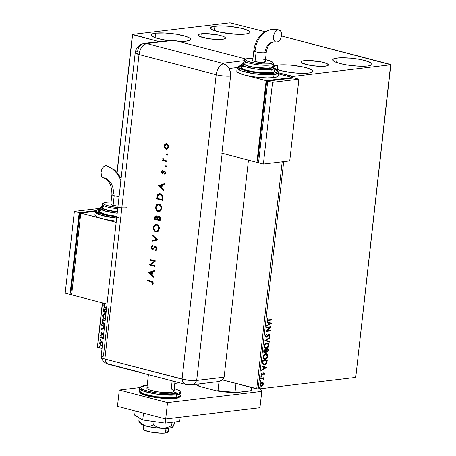 <?xml version="1.0" encoding="UTF-8"?>
<svg xmlns="http://www.w3.org/2000/svg" width="456" height="456" viewBox="0 0 456 456"><rect width="100%" height="100%" fill="white"/><g stroke="black" fill="none" stroke-linecap="round" stroke-linejoin="round"><path stroke-width="0.68" d="M304.118 60.688A13.765 2.536 -173.6 0 1 319.439 61.571A13.765 2.536 -173.6 0 1 328.377 64.98A13.765 2.536 -173.6 0 1 325.276 66.211L318.676 66.319L310.735 65.459L302.636 63.344L301.61 62.774L301.08 61.725L302.63 60.939L308.245 60.5L321.144 61.896L326.764 63.549L328.314 64.672L327.796 65.607L325.276 66.211A13.765 2.536 -173.6 0 1 309.96 65.328A13.765 2.536 -173.6 0 1 301.017 61.913A13.765 2.536 -173.6 0 1 304.118 60.688L303.77 63.8L304.118 60.688M201.21 33.818A13.765 2.536 -173.6 0 1 216.532 34.702A13.765 2.536 -173.6 0 1 225.469 38.116A13.765 2.536 -173.6 0 1 222.374 39.341L215.768 39.45L207.828 38.589L199.728 36.474L198.178 35.357L198.178 34.855L199.722 34.069L205.337 33.63L218.236 35.026L222.363 36.104L224.882 37.255L225.406 37.802L224.888 38.737L222.374 39.341A13.765 2.536 -173.6 0 1 207.052 38.458A13.765 2.536 -173.6 0 1 198.115 35.044A13.765 2.536 -173.6 0 1 201.21 33.818L200.862 36.93L201.21 33.818M155.599 33.18A19.87 3.659 -173.6 0 1 177.715 34.456A19.87 3.659 -173.6 0 1 190.625 39.381A19.87 3.659 -173.6 0 1 186.151 41.16L178.381 41.388A19.87 3.659 -173.6 0 0 186.151 41.16L189.781 40.282L190.534 39.655L190.528 38.937L189.776 38.144L186.139 36.486L176.597 34.268L165.129 33.026L155.599 33.18L155.097 37.671L155.599 33.18L151.968 34.052L151.215 34.679L151.215 35.403L151.973 36.189L155.61 37.854L161.572 39.41L168.292 40.538A19.87 3.659 -173.6 0 1 151.124 34.952A19.87 3.659 -173.6 0 1 155.599 33.18M337.127 58.032A19.87 3.659 -173.6 0 1 359.242 59.308A19.87 3.659 -173.6 0 1 372.147 64.233A19.87 3.659 -173.6 0 1 367.678 66.006L358.142 66.166L346.674 64.923L339.88 63.509L334.983 61.868L332.743 60.255L332.743 59.531L334.978 58.396L339.862 57.815L350.453 58.146L358.125 59.115L364.925 60.528L371.304 62.996L372.056 63.789L372.062 64.507L369.827 65.641L367.678 66.006A19.87 3.659 -173.6 0 1 345.557 64.729A19.87 3.659 -173.6 0 1 332.652 59.804A19.87 3.659 -173.6 0 1 337.127 58.032L336.619 62.523L337.127 58.032M277.801 65.088A19.87 3.659 -173.6 0 1 299.917 66.365A19.87 3.659 -173.6 0 1 312.822 71.29A19.87 3.659 -173.6 0 1 308.353 73.063L298.817 73.222L291.15 72.532L280.548 70.566L274.968 68.588A19.87 3.659 -173.6 0 0 308.353 73.063L310.502 72.698L312.736 71.563L312.73 70.845L311.978 70.053L308.341 68.394L302.379 66.838L291.127 65.202L283.757 64.82L277.801 65.088L277.294 69.58L277.801 65.088L273.879 66.126A19.87 3.659 -173.6 0 1 277.801 65.088M214.924 26.123A19.87 3.659 -173.6 0 1 237.04 27.4A19.87 3.659 -173.6 0 1 249.951 32.325A19.87 3.659 -173.6 0 1 245.476 34.097L235.94 34.257L220.898 32.353L212.781 29.959L210.541 28.346L210.541 27.622L212.775 26.488L220.881 25.855L228.256 26.237L239.503 27.873L245.465 29.429L249.101 31.088L249.859 31.88L249.859 32.598L249.107 33.225L245.476 34.097A19.87 3.659 -173.6 0 1 223.355 32.826A19.87 3.659 -173.6 0 1 210.45 27.896A19.87 3.659 -173.6 0 1 214.924 26.123L214.423 30.615L214.924 26.123M390.667 64.495L281.415 35.967L390.815 64.781L355.743 377.408L258.187 389.014L283.695 161.618L258.187 389.014L355.743 377.408L390.667 64.495M265.261 31.749L230.018 22.8L132.462 34.405L117.01 172.174L132.462 34.405L159.155 41.627L132.605 34.69L117.169 172.345L132.462 34.405L230.018 22.8L265.261 31.749M97.538 347.318L102.52 302.909L97.538 347.318L102.03 348.492L97.538 347.318M278.701 72.84L291.789 76.255L291.675 77.281L291.789 76.255L293.254 76.386L390.815 64.781L293.254 76.386L293.071 78.027L293.254 76.386L278.701 72.84M282.196 161.8L256.722 388.882L222.135 379.854L258.187 389.014L256.722 388.882L282.196 161.8M103.016 342.348L101.922 341.766L100.77 341.772L99.875 342.393L99.579 343.231L100.428 345.249L102.629 345.796M103.335 338.346L100.291 337.56L100.354 337.012L103.233 337.765L100.354 337.012L100.291 337.56L103.21 338.455M103.837 332.931L102.024 334.02L101.26 333.45L101.745 332.51L101.403 332.093L100.719 333.079L101.021 334.066L101.939 334.584L103.763 333.501M104.703 324.649L104.566 324.615C102.931 324.273 102.121 323.122 102.127 321.161L102.315 319.502L105.199 320.255L102.315 319.502L102.127 321.161L102.549 323.287L104.76 324.661M105.444 312.417L103.347 310.297L103.506 308.866L106.39 309.618L103.506 308.866L103.335 310.667L103.711 311.693L104.983 312.44L106.191 311.875M104.68 303.377L103.848 304.671L103.951 306.272L105.461 308.085L106.704 308.558M106.1 313.7L103.848 313.791L103.022 314.48L102.6 315.62L103.398 317.974L105.513 319.194M104.492 326.559L101.739 324.632L101.671 325.231L103.392 326.439L103.17 328.445L101.283 328.713L101.215 329.312L104.23 328.89L101.215 329.312L101.283 328.713L103.432 328.417L103.66 326.41L101.671 325.231L101.739 324.632L104.492 326.559M100.941 335.371L100.445 335.918L101.164 336.26L101.101 335.439L100.423 335.707L100.839 336.289L101.363 335.952L100.941 335.371L100.423 335.707M100.468 339.589L99.972 340.136L100.691 340.478L100.628 339.657L99.949 339.925L100.366 340.507L100.89 340.17L100.468 339.589L99.949 339.925M99.699 346.469L99.203 347.016L99.921 347.352L99.858 346.537L99.18 346.805L99.596 347.387L100.115 347.05L99.699 346.469L99.18 346.805M262.285 382.145L263.049 382.538L262.223 382.139L261.003 382.527L260.211 383.467L259.937 384.83L260.878 386.141L262.57 385.651L263.443 383.958L263.049 382.538L262.73 382.459L263.118 383.872L263.443 383.958L263.049 382.538L261.915 382.151L259.948 384.374C260 385.708 260.501 386.312 261.459 386.181L262.719 385.508L263.443 383.958L263.118 383.872L262.399 385.423L262.719 385.508L260.775 386.101M260.707 378.132L260.65 378.679L263.146 378.554L263.864 379.563L263.522 378.337L264.018 378.28L264.081 377.728L260.707 378.132L260.65 378.679L263.032 378.52L262.605 378.412L263.807 379.66L263.522 378.337L264.018 378.28L264.081 377.728L260.707 378.132M263.83 373.909L263.431 373.43L264.149 373.994L263.716 374.741L263.967 375.026L264.577 373.789L264.104 372.985L263.26 373.207L262.063 374.707L261.527 374.393L261.949 373.316L261.67 373.042L261.117 374.051L261.22 374.94L261.932 375.271L263.91 373.527L263.967 375.026L264.554 373.994L264.246 373.829L263.648 374.946M262.485 362.281L262.491 363.495L263.101 364.464L264.024 364.766L265.335 364.486L266.811 362.873L267.29 360.069L262.673 360.616L262.485 362.281L263.619 364.709L264.429 364.749L266.811 362.873L267.29 360.069L262.673 360.616L262.485 362.281M263.864 349.98L263.773 352.266L264.828 352.944L266.133 351.673L266.766 352.226L267.712 351.929L268.481 349.433L263.864 349.98L263.705 351.411L264.828 352.944L266.133 351.673L267.039 352.226L268.367 350.447L268.481 349.433L263.864 349.98M264.947 340.353L269.291 342.188L269.359 341.59L266.053 340.267L269.752 338.113L269.815 337.514L264.936 340.45L269.291 342.188L269.359 341.59L266.053 340.267L269.752 338.113L269.815 337.514L264.947 340.353M266.344 327.887L269.775 327.476L265.945 331.461L270.556 330.913L270.619 330.361L267.176 330.771L271.024 326.787L266.407 327.334L266.344 327.887L269.775 327.476L265.945 331.461L270.556 330.913L270.619 330.361L267.176 330.771L271.024 326.787L266.407 327.334L266.344 327.887M268.766 319.907L267.706 319.639L268.191 318.174L267.871 317.935L267.188 319.348L267.649 320.443L271.77 320.095L271.833 319.542L268.014 319.924L267.661 319.285L268.191 318.174L267.871 317.935L267.188 319.348L267.729 320.471L271.77 320.095L271.833 319.542L268.766 319.907M271.411 323.304L267.056 321.56L266.988 322.158L268.385 322.717L268.156 324.723L266.595 325.635L266.532 326.234L271.411 323.304L267.056 321.56L266.988 322.158L268.385 322.717L268.156 324.723L266.595 325.635L266.532 326.234L271.411 323.304M265.335 335.833L265.631 336.91L266.526 337.178L269.41 334.71L269.713 335.342L269.011 336.374L269.245 336.767L270.06 335.77L270.146 334.75L269.616 334.174L268.88 334.259L266.486 336.642L265.808 335.833L266.709 334.527L266.526 334.105L265.495 335.245L265.335 335.833L266.418 337.195L269.388 334.704L268.886 334.607L269.713 335.342L269.011 336.374L269.245 336.767L270.186 335.291L269.251 334.145L266.486 336.642L265.751 336.454L265.483 335.764L266.709 334.527L266.526 334.105L265.335 335.833M266.891 343.111L265.244 343.961L264.309 345.511L264.28 347.341L265.495 348.555L267.564 348.105L268.909 346.184L268.704 343.904L267.894 343.231L266.891 343.111C265.58 343.237 264.68 344.257 264.178 346.155L265.529 348.566L266.298 348.606C267.626 348.487 268.538 347.461 269.034 345.534L267.666 343.151L266.891 343.111M265.7 353.742L264.047 354.597L263.118 356.147L263.089 357.977L264.298 359.191L266.372 358.741L267.712 356.82L267.507 354.54L266.703 353.867L265.7 353.742C264.389 353.873 263.482 354.888 262.987 356.791L264.337 359.203L265.107 359.242C266.435 359.123 267.347 358.097 267.843 356.17L266.469 353.788L265.7 353.742M266.452 367.496L262.097 365.752L262.029 366.35L263.425 366.909L263.203 368.921L261.641 369.827L261.573 370.426L266.446 367.587L262.097 365.752L262.029 366.35L263.425 366.909L263.203 368.921L261.641 369.827L261.573 370.426L266.452 367.496M261.231 376.348L260.889 377.18L261.544 376.867L261.231 376.348L260.792 376.855L261.128 377.266L261.562 376.764L261.231 376.348L261.562 376.764M260.758 380.566L260.416 381.398L261.071 381.085L260.758 380.566L260.319 381.073L260.655 381.484L261.089 380.982L260.758 380.566L261.089 380.982M259.983 387.446L259.641 388.278L260.262 388.062L259.983 387.446L259.549 387.948L259.88 388.358L260.319 387.856L259.983 387.446L260.319 387.856M102.349 302.864L97.396 347.033L102.349 302.864M267.484 320.403L271.451 320.009L271.497 319.582L271.77 320.095L267.586 320.414M267.735 319.85L267.336 319.2L267.792 318.031L268.191 318.174L267.871 318.088L267.336 319.2L267.877 319.861M267.051 321.6L271.092 323.218L267.051 321.6M268.51 322.814L268.339 324.353L268.658 324.433L268.339 324.353L268.51 322.814L268.829 322.894L268.51 322.814M270.294 323.481L268.658 324.433L268.829 322.894L270.294 323.481L268.658 324.433L268.829 322.894L270.294 323.481M270.704 326.827L271.006 326.901L270.704 326.827M270.676 326.827L266.857 330.685L267.176 330.771L266.857 330.685L270.676 326.827M270.283 330.4L270.556 330.913L265.956 331.335L270.237 330.828L270.283 330.4M269.456 327.391L266.361 327.761L269.456 327.391M266.486 336.642L265.495 335.656L266.31 334.265L266.709 334.527L265.495 335.656L266.161 336.562M269.262 334.077L269.581 334.162L269.251 334.145M268.926 334.06L270.186 335.291L269.861 335.211L268.926 336.682M269.086 334.624L268.253 335.012L269.068 334.618M265.876 337.115L266.954 336.659L268.253 335.012L268.573 335.097L268.253 335.012L267.718 335.747L268.037 335.827L266.418 337.195L265.905 337.115M266.065 337.178L266.418 337.195M269.074 336.551L269.844 335.331L269.61 334.282M269.462 337.719L269.752 338.113L265.734 340.187L269.359 341.59L269.04 341.51L268.977 342.063L269.04 341.51L265.734 340.187L269.462 337.719M267.501 343.117L268.715 345.448C268.219 347.375 267.307 348.401 265.979 348.521L265.375 348.515M265.17 348.469L266.823 348.276L268.453 346.474L268.647 344.428L267.541 343.134M265.386 347.934L264.383 346.845L264.537 345.203L265.842 343.773L267.165 343.619M267.296 343.659L266.515 343.573L266.834 343.659L264.332 345.996L266.834 343.659L267.467 343.693L268.561 345.614L266.361 348.059L265.745 348.025L264.332 345.996L265.586 347.974M266.446 352.14L267.695 351.513L268.145 349.473L268.048 350.362L268.367 350.447L268.048 350.362L266.72 352.146L267.039 352.226L266.538 352.152M266.686 352.209L267.039 352.226M265.814 351.593L264.503 352.858L264.828 352.944L264.28 352.864L265.244 352.499L265.814 351.593M264.434 352.921L264.828 352.944M264.394 352.311L263.887 351.81L263.956 350.39L265.671 350.191L265.996 350.271L265.808 351.433L264.503 352.311M266.606 351.599L266.116 351.148L266.144 350.134L267.626 349.957L267.883 350.613L267.091 351.679L266.526 351.582L266.116 350.413L266.771 351.593M267.091 351.679L266.144 350.134L266.435 350.499L267.626 349.957L266.144 350.134L267.946 350.043L267.621 351.382L266.692 351.599M264.89 352.391L264.206 351.889L264.28 350.476L265.996 350.271L263.956 350.39L264.206 351.103L264.28 350.476L265.996 350.271L265.74 351.627L265.021 352.368L263.887 351.023L264.565 352.311M266.304 353.753L267.518 356.085C267.022 358.011 266.11 359.037 264.782 359.157L264.184 359.151M263.978 359.106L265.631 358.912L267.262 357.105L267.455 355.064L266.35 353.77M264.195 358.564L263.22 357.589L263.346 355.84L264.315 354.608L265.968 354.249L265.318 354.209L263.14 356.632L264.389 358.61M267.364 356.25L265.17 358.695L264.554 358.661L263.14 356.632L265.643 354.295L265.318 354.209L266.27 354.329L267.324 356.512L266.503 358.017L265.17 358.695L264.218 358.53L263.511 357.567L263.568 356.204L264.32 354.967L266.293 354.335L267.17 355.076L267.364 356.25M263.317 364.629L264.754 364.515L266.008 363.614L266.954 360.109L266.845 361.067L267.165 361.152L266.845 361.067L266.486 362.788L266.811 362.873L264.429 364.749L263.465 364.663M263.494 364.076L263.129 363.899M262.969 363.757L262.764 361.027L266.754 360.673L266.429 360.593L266.754 360.673L266.407 362.634L264.491 364.202L263.836 364.167L262.65 363.079L263.693 364.122L263.004 363.301L263.021 361.705L262.696 361.619L262.65 363.079L262.969 363.158L263.083 361.112L262.764 361.027L263.021 361.705L263.083 361.112L266.754 360.673L265.916 363.46L264.754 364.156L263.688 364.116M262.092 365.797L266.133 367.411L262.092 365.797M263.551 367.006L263.38 368.545L263.699 368.63L263.38 368.545L263.551 367.006L263.876 367.091L263.551 367.006M265.335 367.673L263.699 368.63L263.876 367.091L265.335 367.673L263.699 368.63L263.876 367.091L265.335 367.673M263.756 373.515L263.112 373.601L263.756 373.515L264.149 373.994M263.026 374.273L263.437 373.686L263.112 373.601L262.702 374.194L263.026 374.273L262.154 374.946L263.026 374.273M263.477 372.883L264.565 373.909L263.802 372.968L261.978 374.724L261.185 374.034L261.949 373.316L261.67 373.042L261.089 374.228L261.932 375.271L262.474 375.026L261.482 375.191M261.311 375.168L261.932 375.271M261.978 374.724L261.499 374.632L261.989 374.473M261.47 374.621L261.185 374.034L261.738 374.621M263.745 374.832L264.258 373.709L263.916 372.962M261.442 375.191L262.154 374.946L263.192 373.538L263.716 373.532M260.906 376.268L261.242 376.679L260.803 377.18M260.792 376.855L261.128 377.266M260.872 377.169L261.151 376.348M263.745 377.767L264.018 378.28L263.203 378.252L263.973 379.227L263.488 379.58L263.631 378.828L263.203 378.252L263.699 378.195L263.745 377.767M262.787 378.457L260.661 378.554L262.93 378.491M260.433 380.481L260.769 380.897L260.33 381.398M260.319 381.073L260.655 381.484M260.399 381.387L260.678 380.566M260.929 386.152L261.459 386.181M260.558 386.055L261.778 385.901L262.873 384.744L263.061 383.04L262.2 382.117M260.764 385.519L260.102 384.881L260.114 383.889L260.627 383.057L261.75 382.607M261.522 385.633L260.695 385.394L260.045 384.237L261.847 382.698L261.527 382.612L262.679 382.943L263.015 384.094L262.422 385.183L261.522 385.633L260.365 384.322L261.847 382.698L263.026 384.009L261.522 385.633L260.952 385.554M262.109 382.692L261.527 382.612L260.045 384.237L261.197 385.548M259.663 387.361L260 387.771L259.561 388.278M259.549 387.948L259.88 388.358M259.629 388.261L259.909 387.44M266.361 348.059L264.907 347.409L264.759 345.568L265.831 344.058L267.484 343.699L268.367 344.44L268.516 345.876L267.695 347.381L266.361 348.059M104.589 303.445L103.797 304.984L104.213 306.244L105.125 307.595L106.71 308.467C105.102 308.085 104.219 306.911 104.059 304.95L103.797 304.984C103.951 306.945 104.84 308.113 106.447 308.501L106.516 308.512M104.863 303.411L104.059 304.95L104.766 303.491M106.579 307.965L106.51 307.948C105.211 307.646 104.498 306.7 104.373 305.115L105.393 303.656L104.492 304.625L104.424 305.908L105.005 307.025L106.715 307.994M105.473 312.417L103.854 311.488L103.763 308.929L103.347 310.297L104.755 312.4L105.319 312.44M104.755 312.4L106.322 311.647M106.248 311.009L105.41 311.853M105.079 311.818L106.185 311.214L104.817 311.847L104.025 309.567L106.339 310.069L106.225 311.095M105.176 311.881L104.076 311.271L104.025 309.567L106.339 310.086L104.025 309.567L106.117 310.108L105.838 311.425L105.176 311.881M105.94 313.654L104.703 313.528L102.6 315.62C102.76 317.581 103.643 318.75 105.256 319.137L105.325 319.149M104.589 313.574L103.284 314.446L102.868 316.242L103.66 317.946L105.518 319.103C103.905 318.721 103.022 317.547 102.868 315.586L104.834 313.517M103.666 314.047L103.284 314.446M105.382 318.601L105.319 318.584C104.014 318.282 103.301 317.336 103.181 315.752L104.851 314.098L105.877 314.201M102.395 321.132L102.571 319.565L102.52 322.711L103.409 323.885L104.829 324.587C103.198 324.244 102.383 323.093 102.395 321.132M103.096 320.169L105.136 320.802L103.096 320.169M104.766 324.102L102.742 322.301L102.834 320.203L102.856 322.666L103.495 323.509L104.789 324.102M101.477 329.272L101.545 328.679L103.432 328.417L103.66 326.41L101.939 325.202L101.979 324.803L101.939 325.202L103.66 326.41L103.432 328.417L101.545 328.679L101.477 329.272M104.447 326.958L103.945 326.827L104.447 326.958M104.036 328.331L103.945 326.827L104.424 327.157L103.945 326.827L104.036 328.331M102.697 334.505L101.773 334.55L103.962 333.518M101.773 334.55L100.981 333.051L101.773 334.55L102.435 334.539M103.347 332.977L104.002 332.965L101.819 333.997L101.232 333.154L101.745 332.51L101.403 332.093L100.719 333.079L101.665 332.065M102.224 333.969L101.819 333.997M102.486 333.94L102.184 333.986M101.54 332.133L101.032 333.581L102.372 334.562M101.146 336.266L101.363 335.952M100.839 336.289L100.685 335.679L101.209 335.342M101.044 335.325L100.685 335.781L101.186 336.272M102.286 337.987L100.554 337.531L100.605 337.081L100.291 337.56L103.159 338.426M102.64 338.09L103.25 338.306M100.673 340.484L100.89 340.17M100.366 340.507L100.212 339.897L100.736 339.56M100.571 339.543L100.212 339.999L100.713 340.489M102.326 345.847L101.471 345.796L102.326 345.865M102.742 342.137L101.112 341.698L99.579 343.231L101.471 345.796L99.579 343.231L101.243 341.687M101.449 341.658L100.138 342.365L99.841 343.67L100.696 345.215L102.121 345.836M100.474 342.017L100.138 342.365M101.3 342.262L102.913 342.684M102.395 345.26L101.528 345.249L100.086 343.362L101.209 342.262L102.121 342.279L101.346 342.251M102.703 342.53L101.859 342.313L102.674 342.735M99.904 347.364L100.115 347.05M99.596 347.387L99.442 346.771L99.961 346.435M99.796 346.423L99.442 346.879L99.944 347.369M105.307 311.853L104.817 311.847M105.524 318.63L103.814 317.661L103.181 315.752L104.185 314.298L105.991 314.235M102.623 345.175L100.998 345.021L100.086 343.362L101.032 342.291L102.879 342.935M252.134 387.685L251.951 389.276A28.238 5.198 6.4 0 1 251.336 390.193A28.238 5.198 -173.6 0 1 251.336 390.193L251.632 387.554L251.336 390.193L250.367 390.917L235.866 392.639L235.028 392.137L236.003 383.473L235.028 392.137A28.238 5.198 -173.6 0 1 218.014 390.604L216.839 390.929L199.158 386.312L198.126 385.411L198.286 383.986L198.126 385.411A28.238 5.198 -173.6 0 1 196.399 384.208A28.238 5.198 6.4 0 0 198.126 385.411L199.158 386.312L197.414 385.274L196.507 384.288M250.686 390.695L235.866 392.639A27.611 5.084 6.4 0 1 216.839 390.929L218.014 390.604L219.034 381.484L218.014 390.604A28.238 5.198 6.4 0 0 235.028 392.137L235.866 392.639L231.312 392.473L216.839 390.929L199.158 386.312A27.611 5.084 6.4 0 1 196.758 384.664L196.211 384.003M250.367 390.917A27.611 5.084 6.4 0 0 250.669 390.712L250.367 390.917M143.765 425.419L143.349 429.113A12.551 2.308 6.4 0 0 151.5 432.225A12.551 2.308 6.4 0 0 165.471 433.029L165.995 428.366L165.471 433.029A12.551 2.308 6.4 0 0 168.298 431.912L168.709 428.218M148.405 374.678L146.895 388.13A13.595 2.502 6.4 0 0 155.724 391.505A13.595 2.502 6.4 0 0 170.857 392.377L172.146 380.88L170.857 392.377A13.595 2.502 6.4 0 0 173.918 391.162L174.99 381.621M172.322 389.749L173.856 390.855M173.856 391.351L172.328 392.126L168.988 392.519L159.087 392.012L149.961 390.114L147.476 388.979L146.957 388.438L147.47 387.514M148.485 387.167L149.956 386.916M166.822 430.606L168.241 431.627M168.241 432.083L166.828 432.801L161.709 433.2L152.207 432.345L144.826 430.418L143.406 429.398L143.885 428.543M144.82 428.224L146.176 427.996M176.073 397.524L156.197 396.72L143.52 393.904L139.205 390.991A20.919 3.853 6.4 0 0 152.794 396.178A20.919 3.853 6.4 0 0 176.073 397.524L176.369 394.867A1.043 0.809 -96.8 0 0 175.685 393.636C172.63 394.229 159.361 394.07 147.881 391.134C136.749 388.164 140.853 385.936 145.133 385.656A1.043 0.809 -96.8 0 0 144.655 385.719A1.043 0.809 83.2 0 1 145.133 385.656L147.191 385.48L141.502 386.534L140.75 387.155L140.75 387.879L142.99 389.498L147.881 391.134L154.681 392.548L162.353 393.522L169.729 393.898L175.685 393.636A1.043 0.809 83.2 0 1 176.369 394.867A20.919 3.853 -173.6 0 1 153.091 393.522A20.919 3.853 -173.6 0 1 139.502 388.335L143.817 391.248L156.499 394.064L176.369 394.867L176.073 397.524A20.919 3.853 6.4 0 0 180.781 395.654L176.073 397.524A1.043 0.809 83.2 0 1 175.406 398.35A1.043 0.809 -96.8 0 0 176.073 397.524M140.134 392.32L144.808 395.095L156.847 397.655L175.155 398.333A1.043 0.809 -96.8 0 0 175.406 398.35A1.043 0.809 83.2 0 1 175.155 398.333M174.22 388.478L179.601 390.655L181.083 392.998A20.919 3.853 -173.6 0 1 176.369 394.867L181.083 392.998L180.781 395.654C181.374 395.295 179.732 398.356 175.395 398.35C167.221 399.456 149.232 397.273 142.648 394.349C140.351 394.058 138.493 390.473 139.205 390.991L139.502 388.335C140.266 386.614 142.061 385.713 144.894 385.639L147.197 385.445M172.419 398.55L165.625 398.493L154.156 397.25L144.615 395.027L140.978 393.368L140.226 392.582M179.539 396.834L177.304 397.968M174.215 388.512L179.305 390.621L180.063 391.413L180.069 392.137L177.834 393.266L175.685 393.636L174.215 388.512M173.314 391.789L177.834 393.266M167.517 402.602L261.784 391.39L260.45 388.746L261.784 391.39L259.948 407.738L165.688 418.95L259.948 407.738L261.784 391.39L167.517 402.602L165.688 418.95L167.517 402.602L119.284 390.011L117.448 406.353L165.688 418.95L117.448 406.353L119.284 390.011L167.517 402.602M179.624 382.829L174.79 383.405L179.624 382.829M139.781 387.572L119.284 390.011L139.781 387.572M180.171 417.229L179.704 421.384L165.243 423.1L165.71 418.95L165.243 423.1L142.739 419.97L143.503 413.159L142.739 419.97L134.691 415.125L135.158 410.981L134.691 415.125L142.739 419.97L165.243 423.1L179.704 421.384L180.171 417.229M173.092 426.691L174.83 421.96L173.787 425.38L172.493 427.272L171.655 425.653L172.032 422.296L171.655 425.653L167.124 427.637L164.747 428.19L159.982 428.013L155.656 426.246L153.683 424.969L154.065 421.549L153.683 424.969L149.899 426.189L145.92 426.046L142.141 424.171L138.829 421.093L139.194 417.838L138.829 421.093L139.336 422.478L140.055 422.512L140.266 423.744L145.92 426.046L142.141 424.171L138.829 421.093L139.986 423.43A16.735 3.084 6.4 0 0 145.92 426.046A16.735 3.084 6.4 0 0 162.33 428.327L153.763 427.557L145.92 426.046L149.899 426.189L153.683 424.969L157.742 427.283L162.33 428.327A16.735 3.084 6.4 0 0 172.835 427.112A16.735 3.084 6.4 0 0 172.841 427.112M172.881 427.072L169.33 428.15L162.33 428.327L167.124 427.637L171.655 425.653L172.163 427.044L172.881 427.072L172.493 427.272M140.938 372.438L110.227 364.418A10.46 6.355 -75.4 0 1 108.693 364.31A10.46 6.355 -75.4 0 1 104.874 359.009L101.517 357.709L101.118 356.911L101.517 356.581L101.118 356.911L101.517 357.709L104.874 359.009A10.46 1.927 -173.6 0 1 101.089 357.219A10.46 1.927 -173.6 0 1 103.426 356.125L109.035 306.113M218.395 381.592L221.667 380.241L224.107 377.209L195.242 380.583L185.632 379.899L104.874 359.009A10.46 6.355 104.6 0 0 108.727 364.321C105 363.312 102.452 360.941 101.089 357.219M191.058 384.841A10.46 8.083 -96.8 0 0 196.684 380.475A10.46 8.083 83.2 0 1 191.007 384.847A10.46 8.083 83.2 0 1 188.63 384.682L187.405 384.568A10.46 6.355 -75.4 0 1 185.911 384.471A10.46 6.355 -75.4 0 1 182.052 379.158L104.874 359.009L139.023 54.555L216.201 74.704L182.052 379.158A10.46 6.355 104.6 0 0 185.871 384.465M143.497 373.39L185.911 384.471L191.007 384.847L218.43 381.587A10.46 8.083 -96.8 0 0 224.107 377.209L196.684 380.475A10.46 1.927 -173.6 0 1 182.052 379.158L104.874 359.009L182.052 379.158L189.667 380.412L196.684 380.475L222.123 153.666L223.178 153.541L222.123 153.666A10.46 1.927 -173.6 0 1 221.855 153.695L230.565 76.049A10.46 1.927 -173.6 0 1 216.201 74.704L182.052 379.158A10.46 1.927 6.4 0 0 196.684 380.475L224.107 377.209L248.452 160.141L224.107 377.209L196.684 380.475L222.123 153.666A10.46 1.927 -173.6 0 1 221.855 153.695L230.565 76.049L230.388 71.985L229.02 68.218L225.959 64.792L222.066 63.321A10.46 6.355 -75.4 0 1 222.334 63.281L244.279 60.671L222.334 63.281L146.758 43.554L222.334 63.281A10.46 6.355 104.6 0 0 222.066 63.321L223.674 63.743A10.46 6.355 104.6 0 0 216.201 74.704A10.46 6.355 -75.4 0 1 223.674 63.743L226.66 65.322L229.02 68.218L230.388 71.985L230.565 76.049A10.46 1.927 6.4 0 1 216.201 74.704L139.023 54.555A10.46 1.927 -173.6 0 1 135.221 52.605A10.46 1.927 -173.6 0 1 137.575 51.67A10.46 8.083 83.2 0 1 144.381 43.383A10.46 8.083 83.2 0 1 146.758 43.554L174.181 40.288L171.764 40.128M108.727 364.321L150.463 375.214M167.056 155.125L167.591 154.652L167.187 153.934L166.651 154.407L167.056 155.125L167.591 154.652L167.095 153.917L166.662 154.641L167.318 155.091L166.913 154.373L167.056 155.125L167.46 155.103M165.727 166.953L166.263 166.48L165.859 165.762L165.323 166.235L165.727 166.953L166.269 166.36L165.767 165.745L165.334 166.474L165.99 166.919L165.591 166.201L165.727 166.953L166.132 166.93M158.243 185.666L163.493 190.528L163.567 189.827L161.886 188.271L162.25 185.028L164.171 184.441L164.251 183.745L158.243 185.666L163.493 190.528L163.567 189.827L161.886 188.271L162.25 185.028L164.171 184.441L164.251 183.745L158.243 185.666M159.281 211.669L158.255 211.618L159.862 211.476L160.894 210.586L161.641 207.868L161.048 205.73L160.176 204.658L158.773 204.037L156.835 204.647L156.055 205.719L155.661 207.503L156.488 210.347L158.517 211.59C156.733 210.923 155.878 209.429 155.952 207.098L155.69 207.127C155.616 209.458 156.471 210.957 158.255 211.618L159.144 211.692L161.612 208.614C161.703 206.277 160.854 204.772 159.07 204.094L158.146 204.02L155.69 207.127L158.278 204.009M156.995 232.024L155.969 231.973L157.576 231.83L158.614 230.941L159.361 228.222L158.762 226.085L157.896 225.013L156.493 224.392L154.55 225.002L153.775 226.073L153.376 227.857L154.088 230.536L155.125 231.597L156.237 231.944C154.447 231.277 153.592 229.784 153.666 227.453L153.404 227.481C153.33 229.813 154.185 231.312 155.969 231.973L156.864 232.047L159.326 228.969C159.418 226.632 158.574 225.127 156.79 224.449L155.861 224.375L153.404 227.481L155.998 224.363M152.806 249.421L152.298 249.421L153.199 249.244L155.137 247.215L156.18 247.152L156.778 248.719L155.718 247.101L156.778 248.719L156.374 249.58L155.661 250.048L156.516 248.754L155.399 250.076L155.616 250.76L157.092 248.902L157.069 248.11L156.499 246.907L155.502 246.428L154.681 246.747L152.954 248.634L152.196 248.708L151.74 247.733L152.629 246.325L152.344 245.659L151.181 247.312L151.791 249.153L153.096 249.307L154.989 247.317L155.718 247.101L156.368 247.728L156.516 248.754L155.399 250.076L155.616 250.76L156.59 250.127L157.092 248.902L155.667 246.405M148.502 272.494L153.752 277.356L153.832 276.655L152.15 275.099L152.509 271.856L154.436 271.269L154.51 270.568L148.502 272.494L153.752 277.356L153.832 276.655L152.15 275.099L152.509 271.856L154.436 271.269L154.51 270.568L148.502 272.494M151.312 281.814L152.566 282.595L151.99 284.436L152.384 284.926L153.227 283.37L152.754 281.774L147.641 280.195L147.567 280.839L151.574 281.785L147.567 280.839L151.312 281.814L152.652 283.182L151.99 284.436L152.384 284.926L153.227 283.37C153.182 282.013 152.589 281.289 151.443 281.187L147.641 280.195L147.567 280.839L147.892 280.263L147.829 280.805L151.312 281.814M155.046 265.802L150.628 264.651L155.593 260.946L149.967 259.475L149.893 260.114L154.322 261.271L149.346 264.976L154.977 266.446L155.046 265.802L150.628 264.651L155.593 260.946L149.967 259.475L149.893 260.114L154.322 261.271L149.346 264.976L154.977 266.446L155.046 265.802M157.958 239.856L152.68 235.267L152.6 235.957L156.773 239.497L152.07 240.722L151.99 241.412L157.97 239.765L152.68 235.267L152.6 235.957L156.773 239.497L152.07 240.722L151.99 241.412L157.958 239.856M158.984 216.058L157.388 217.062L156.288 215.922C155.274 215.848 154.721 216.48 154.635 217.825L154.481 219.222L160.107 220.693L160.244 217.461L158.984 216.058L158.032 216.19L157.388 217.062L156.465 215.979L155.348 216.087L154.778 217.027L154.481 219.222L160.107 220.693L160.324 218.76L158.984 216.058L158.517 216.024M162.638 198.121L162.535 195.943L161.133 194.102L159.03 193.714L157.611 194.763L156.761 198.867L162.393 200.338L162.638 198.121C162.877 195.818 162.102 194.364 160.307 193.754L159.275 193.669L157.383 195.208L156.761 198.867L162.393 200.338L162.638 198.121M163.14 173.291L162.216 173.394L162.877 173.32L164.052 171.883L164.724 171.781L165.294 172.699L164.462 171.815L165.283 172.875L164.474 173.833L164.804 174.357L165.528 173.006L164.513 171.165L163.852 171.245L163.003 172.579L163.168 172.032L162.923 172.636L162.268 172.75L161.789 171.923L162.325 171.137L162.022 170.607L161.276 171.929L162.011 173.32L162.877 173.32L163.972 171.952L164.53 171.838L165.015 172.556L164.474 173.833L164.804 174.357L165.448 173.422L165.477 172.225L164.964 171.393L164.177 171.137L162.165 172.71L161.783 172.06L162.325 171.137L162.022 170.607L161.287 171.792L162.285 170.578M166.742 161.555L166.81 160.911L163.738 159.856L162.974 158.021L162.781 158.956L163.305 159.999L162.701 159.839L162.627 160.478L166.742 161.555L166.81 160.911L164.035 160.067L162.974 158.021L162.769 158.545L163.305 159.999L162.701 159.839L162.627 160.478L166.742 161.555M164.644 148.097L165.631 149.044L166.862 149.203L167.933 148.462L168.35 147.562L168.047 144.962L167.038 143.942L165.824 143.754L164.912 144.273L164.291 145.384L164.644 148.097L164.189 145.926L164.644 148.097L166.024 149.192L166.662 149.243L168.441 147.037C168.52 145.361 167.916 144.273 166.628 143.782L165.089 144.119L164.189 145.926L165.089 144.119L166.104 143.72L165.175 144.244L164.553 145.35L164.644 148.097M245.704 58.966L174.181 40.288L146.758 43.554L144.381 43.383L171.798 40.122A10.46 8.083 -96.8 0 1 174.181 40.288L245.704 58.966M104.874 359.009L139.023 54.555C140.112 48.302 142.688 44.631 146.758 43.554A10.46 6.355 104.6 0 0 139.023 54.555L135.221 52.605L101.072 357.054A10.46 1.927 6.4 0 0 104.874 359.009M229.186 68.52L237.251 67.556L229.186 68.52M119.01 217.176L116.93 217.734M152.543 284.766L151.99 284.436L152.914 283.153L151.574 281.785L152.828 282.56L152.258 284.401L152.543 284.766M153.78 277.105L148.77 272.46L153.78 277.105M152.161 272.01L151.876 274.563L152.161 272.01M149.608 272.739L151.899 272.044L151.876 274.563L149.608 272.739L151.899 272.044L151.609 274.597L149.608 272.739M154.989 266.35L149.346 264.976L154.584 261.242L149.893 260.114L150.218 259.538L150.155 260.085L154.584 261.242L149.614 264.942L154.989 266.35M155.137 247.215L155.718 247.101M152.298 249.421L151.181 247.312L152.298 249.421L153.199 249.244M152.606 248.737L153.387 248.457L152.344 248.771L151.751 247.534L152.629 246.325L152.344 245.659L151.181 247.312L152.612 245.624M152.72 248.759L152.344 248.771M155.798 246.462L153.125 248.491L156.06 246.434M155.764 246.4L152.697 248.759M152.407 245.755L151.58 246.719L151.46 247.967L152.053 249.118L153.028 249.403M152.258 241.344L152.07 240.722L157.035 239.468L152.6 235.957L152.92 235.473L152.868 235.923L157.035 239.468L152.332 240.694L152.258 241.344M156.163 224.341L154.818 224.973L154.037 226.045L153.643 228.2L154.652 230.907L156.864 232.047M156.026 225.047L157.884 225.532L158.973 227.584L158.585 230.195L157.018 231.357L159.013 228.815C159.115 226.883 158.437 225.635 156.978 225.059L156.134 225.025M153.985 227.601L155.998 225.036L156.716 225.093C158.175 225.663 158.853 226.917 158.745 228.844L156.75 231.386L156.043 231.334C154.59 230.764 153.906 229.522 153.985 227.601L154.396 226.261L155.314 225.27L156.476 225.042L157.622 225.566L158.756 227.92L158.175 230.457L156.989 231.34L155.348 231.021L154.191 229.425L153.985 227.601M155.61 216.058L154.897 217.797C154.983 216.452 155.536 215.813 156.55 215.887M158.762 215.996L157.656 217.027L158.648 216.013M158.802 216.663L159.093 216.651M158.882 216.646L159.703 218.988L159.6 219.9L157.508 219.353L157.776 217.609L159.172 216.668L159.948 217.586L159.868 219.866L159.97 218.954L159.172 216.668L158.762 216.674M156.191 216.52L157.177 217.227L157.195 219.171L156.488 216.532L156.106 216.543M155.131 218.732L155.228 217.86L156.488 216.532L157.195 219.171L155.131 218.732L155.428 217.016L156.123 216.543L156.972 217.449L156.932 219.205L155.131 218.732M159.703 218.988L159.868 219.866L157.508 219.353L157.776 217.609L158.363 216.765L159.041 216.748L159.566 217.301L159.703 218.988M158.449 203.986L157.098 204.619L156.322 205.69L156.015 208.591L157.166 210.797L159.395 211.664M158.306 204.698L160.17 205.177L161.259 207.229L160.871 209.84L159.304 211.003M159.167 211.014L161.293 208.46C161.395 206.528 160.723 205.28 159.264 204.704L158.996 204.738C160.455 205.308 161.133 206.562 161.031 208.489L159.036 211.037L158.323 210.98C156.875 210.41 156.186 209.167 156.271 207.246L158.283 204.681L159.264 204.704L158.414 204.67M159.714 193.623L158.506 194.045L157.753 194.946L157.024 198.839L162.399 200.241L156.761 198.867L157.383 195.208L159.412 193.657M158.887 193.823L158.164 194.347M160.495 194.364L162.062 196.644L160.495 194.364L159.44 194.33L161.133 194.626L162.245 196.194L161.886 199.546L157.411 198.377L157.873 195.721L159.44 194.33L160.318 194.324M162.062 196.644L162.148 199.511L162.239 198.691L161.886 199.546L157.411 198.377L157.953 195.521L159.007 194.438L161.11 194.826L162.062 196.644M163.522 190.277L158.506 185.632L163.522 190.277M161.897 185.182L161.612 187.741L161.897 185.182M159.344 185.911L161.635 185.216L161.612 187.741L159.344 185.911L161.635 185.216L161.35 187.769L159.344 185.911M162.661 172.67L162.268 172.75M164.513 171.165L163.852 171.245M164.171 171.137L164.776 171.131M164.052 171.883L164.462 171.815M164.724 171.781L164.314 171.855M162.216 173.394L161.287 171.792L162.216 173.394L162.877 173.32M162.154 170.681L161.566 172.305L162.079 173.172L162.815 173.394M165.853 165.762L165.591 166.201L166.126 165.727M166.754 161.458L162.627 160.478L162.952 159.902L162.895 160.449L166.754 161.458M163.168 158.107L163.043 158.922L163.567 159.965L162.769 158.545L163.237 157.993M167.449 153.9L166.913 154.373L167.038 153.923M166.793 149.22L166.024 149.192L164.907 148.063L165.893 149.015L167.124 149.175M166.491 143.691L166.087 143.725M166.822 144.392L167.905 145.293L168.173 147.077L167.58 148.223L166.098 148.553L164.69 146.062L166.822 144.392L166.189 144.381L166.822 144.392L168.201 146.878L166.822 144.392M166.32 144.358L167.426 145.008L167.956 146.707L166.098 148.553L165.009 147.647L164.69 146.062L165.34 144.729L166.56 144.427M166.36 148.519L167.939 146.906L167.312 148.251L166.098 148.553M158.996 204.738L160.609 206.101L161.053 208.187L160.455 210.102L158.802 211.048L156.984 210.045L156.243 207.554L157.195 205.217L158.996 204.738M103.449 177.891C109.024 179.875 111.845 185.421 111.908 194.535L110.814 204.248A6.276 1.157 6.4 0 0 113.099 205.417L114.188 195.704A6.276 1.157 -173.6 0 1 111.908 194.535A6.276 1.157 6.4 0 0 114.188 195.704A6.276 1.157 6.4 0 0 119.079 196.485A6.276 1.157 -173.6 0 1 114.188 195.704L113.099 205.417A6.276 1.157 6.4 0 0 117.99 206.197L112.233 205.16L111.082 204.636L111.082 203.963M106.482 165.716L105.724 165.688A26.163 20.218 83.2 0 1 120.863 180.605A26.163 20.218 -96.8 0 0 105.724 165.688A6.276 3.813 104.6 0 0 101.192 171.536A6.276 3.813 104.6 0 0 103.409 177.88M94.985 214.588L94.985 215.346L95.783 216.178L99.613 217.922L116.183 222.346L102.492 218.772A20.919 3.853 6.4 0 1 94.888 214.873L95.236 211.806L101.141 215.232L116.656 218.082A20.919 3.853 -173.6 0 1 95.236 211.806L97.202 209.851L99.733 209.236M116.793 216.868L97.681 212.433L99.727 209.293L97.231 210.005L96.478 210.632L96.478 211.35L97.236 212.143L100.873 213.801L106.835 215.357L116.793 216.868M99.579 211.025L100.217 212.296L103.284 213.693L108.3 215.004L116.861 216.292A16.735 3.084 6.4 0 1 99.505 211.253L99.847 208.187L104.658 210.957L117.203 213.231A16.735 3.084 -173.6 0 1 99.847 208.187L100.445 207.087L102.172 206.26M117.34 212.017L103.17 209.059L102.155 206.368L101.072 207.07L101.671 208.261L104.544 209.572L109.252 210.803L117.34 212.017M102.492 204.727A14.643 2.696 6.4 0 0 117.562 208.745M126.682 207.754A13.595 2.502 -173.6 0 1 108.021 205.838A13.595 2.502 -173.6 0 1 106.601 202.219A1.043 0.809 -96.8 0 0 106.351 202.202A1.043 0.809 83.2 0 1 106.601 202.219L103.603 203.245L104.122 204.277L105.136 204.841L110.688 206.477L118.383 207.594M117.705 208.757A14.643 2.696 -173.6 0 1 102.389 204.334L102.041 207.4A14.643 2.696 6.4 0 0 117.363 211.823L109.736 210.683L105.347 209.538L102.668 208.312L102.11 207.201M102.492 218.772A20.919 3.853 6.4 0 0 116.314 221.149L105.883 219.564L80.786 213.106L71.62 294.838L107.012 304.078L71.62 294.838L80.786 213.106L95.338 211.373L80.786 213.106L102.492 218.772M70.783 293.316L71.763 293.573L70.783 293.316L79.726 213.63L80.701 213.887L79.726 213.63L80.74 213.511L79.726 213.63L70.783 293.316M65.185 293.157L70.013 294.416L71.689 294.217L70.013 294.416L65.185 293.157L74.356 211.424L79.179 212.684L70.013 294.416L79.179 212.684L74.356 211.424L99.824 208.398L74.356 211.424L65.185 293.157M95.771 210.712L79.179 212.684L95.771 210.712M100.217 210.495L101.46 210.068M102.663 206.739L103.757 206.363M111.064 202.042L106.601 202.219M106.658 165.756A6.276 3.813 104.6 0 0 105.724 165.688L104.156 166.337L102.725 167.814L101.642 169.906L101.078 172.288L101.363 175.617L102.264 177.179L103.586 177.92M111.908 194.535A6.276 1.157 -173.6 0 1 113.316 193.977A13.612 10.522 -96.8 0 0 104.344 177.948M279.106 29.914L272.249 29.429C268.47 29.908 265.101 31.418 262.137 33.961L259.059 37.215C256.152 41.074 254.408 45.577 253.815 50.719L252.727 60.431A6.276 1.157 6.4 0 0 255.012 61.6L256.101 51.887A6.276 1.157 -173.6 0 1 253.815 50.719A6.276 1.157 -173.6 0 1 255.229 50.16A26.163 20.218 83.2 0 1 271.93 29.469A26.163 20.218 83.2 0 1 278.206 29.851A6.276 3.813 -75.4 0 1 279.146 29.925A6.276 3.813 -75.4 0 1 281.363 36.263A6.276 3.813 -75.4 0 1 276.832 42.112L275.373 41.827L274.238 40.652L273.606 38.766L273.566 36.451L274.13 34.075L275.207 31.983L277.425 30.062L278.964 29.879L280.805 31.316L281.438 33.203L281.477 35.511L280.913 37.894L279.83 39.986L278.399 41.467L276.832 42.112A6.276 3.813 -75.4 0 1 275.897 42.043A6.276 3.813 -75.4 0 1 273.68 35.705A6.276 3.813 -75.4 0 1 278.206 29.851A26.163 20.218 -96.8 0 0 271.93 29.469M253.815 50.719A6.276 1.157 6.4 0 0 256.101 51.887A6.276 1.157 6.4 0 0 264.879 52.679A13.612 10.522 83.2 0 1 273.566 41.912A13.612 10.522 -96.8 0 0 264.879 52.679A6.276 1.157 6.4 0 0 266.293 52.121A6.276 1.157 -173.6 0 1 264.879 52.679A6.276 1.157 -173.6 0 1 256.101 51.887L255.012 61.6L252.994 60.819L252.994 60.146M236.898 70.771L236.898 71.529L237.696 72.361L244.405 74.955L251.564 76.443L259.635 77.463L267.398 77.868L273.668 77.588L274.01 74.522A1.043 0.809 -96.8 0 0 273.326 73.291L246.981 71.153L238.345 67.425L241.64 65.476L239.143 66.188L238.391 66.815L238.391 67.534L239.149 68.326L245.522 70.794L256.124 72.755L263.79 73.444L273.326 73.291L276.952 72.418L277.71 71.791L277.704 71.068L274.9 69.204L273.326 73.291A1.043 0.809 83.2 0 1 274.01 74.522L278.724 72.652A20.919 3.853 -173.6 0 1 274.01 74.522L273.668 77.588A20.919 3.853 6.4 0 0 278.377 75.719L278.73 72.373L277.237 70.309L274.905 69.147M274.603 70.788L274.603 71.398L273.97 71.923L270.91 72.658L271.257 69.597A1.043 0.809 -96.8 0 0 270.568 68.366L252.054 67.163L243.584 64.444L244.068 62.552L242.985 63.253L243.584 64.444L248.617 66.394L260.04 68.275L265.865 68.577L272.266 68.075L274.027 67.18L274.027 66.61L273.172 65.818L270.568 68.366A1.043 0.809 83.2 0 1 271.257 69.597L275.025 68.104A16.735 3.084 -173.6 0 1 271.257 69.597L270.91 72.658A16.735 3.084 6.4 0 0 274.677 71.164L275.025 67.767L274.689 66.895L273.19 65.704M263.089 59.177A13.595 2.502 -173.6 0 1 269.416 63.857A1.043 0.809 83.2 0 1 270.106 65.088A14.643 2.696 6.4 0 0 273.298 63.39M252.977 58.22L248.514 58.402A1.043 0.809 -96.8 0 0 248.263 58.385A1.043 0.809 83.2 0 1 248.514 58.402L246.029 58.995L245.516 59.918L248.52 61.594L255.046 63.116L262.895 63.965L269.416 63.857L272.414 62.831L272.414 62.335L270.881 61.229L265.329 59.593M272.99 66.519L272.437 67.511L269.764 68.155A14.643 2.696 6.4 0 0 273.058 66.85L273.4 63.783A14.643 2.696 -173.6 0 1 270.106 65.088L269.764 68.155L262.736 68.269L257.087 67.762L249.278 66.314L244.581 64.495L244.023 63.384M241.646 65.419L239.115 66.029L237.143 67.99L241.458 70.902L254.14 73.724L274.01 74.522A20.919 3.853 -173.6 0 1 250.732 73.177A20.919 3.853 -173.6 0 1 237.143 67.99L236.801 71.056A20.919 3.853 6.4 0 0 244.405 74.955L266.116 80.626L292.478 77.486L292.41 78.107L292.478 77.486L266.116 80.626L244.405 74.955A20.919 3.853 6.4 0 0 273.668 77.588L277.493 76.665L278.285 76.009L278.28 75.246M258.62 162.159L256.945 162.359L266.116 80.626L256.945 162.359L258.62 162.159M267.678 81.447L266.657 81.567L257.72 161.259L258.695 161.51L257.72 161.259L266.657 81.567L267.678 81.447M278.587 73.861L292.478 77.486L278.587 73.861M221.907 153.21L256.945 162.359L221.907 153.21M267.632 81.823L266.657 81.567L267.632 81.823M258.552 162.775L263.38 164.035L289.742 160.9L298.914 79.167L294.086 77.908L298.914 79.167L272.545 82.302L267.723 81.043L294.086 77.908L267.723 81.043L272.545 82.302L263.38 164.035L258.552 162.775L267.723 81.043L258.552 162.775M263.38 164.035L272.545 82.302L298.914 79.167L289.742 160.9L263.38 164.035M244.085 62.438L242.358 63.27L241.76 64.37L245.214 66.701L255.354 68.953L271.257 69.597A16.735 3.084 -173.6 0 1 252.63 68.52A16.735 3.084 -173.6 0 1 241.76 64.37L241.418 67.437A16.735 3.084 6.4 0 0 252.288 71.586A16.735 3.084 6.4 0 0 270.91 72.658L262.884 72.789L253.228 71.746L245.197 69.876L242.13 68.48L241.492 67.209M242.13 66.679L243.373 66.251M244.576 62.922L245.67 62.546M243.954 63.583A14.643 2.696 6.4 0 0 253.468 67.214A14.643 2.696 6.4 0 0 269.764 68.155L270.106 65.088A14.643 2.696 -173.6 0 1 253.81 64.148A14.643 2.696 -173.6 0 1 244.296 60.517L243.954 63.583M264.463 61.178L265.175 61.685M265.175 61.913L263.79 62.386L260.781 62.438L255.012 61.6A6.276 1.157 6.4 0 0 261.573 62.466A6.276 1.157 6.4 0 0 265.204 61.828L266.293 52.121C267.552 46.791 268.094 43.508 273.731 41.895L275.937 42.055M252.977 58.197L248.788 58.533M244.399 60.91A14.643 2.696 6.4 0 0 254.784 64.313A14.643 2.696 6.4 0 0 270.106 65.088A1.043 0.809 -96.8 0 0 269.416 63.857A13.595 2.502 -173.6 0 1 250.395 62.147A13.595 2.502 -173.6 0 1 248.514 58.402M268.014 319.924L267.689 319.838M265.745 348.025L265.426 347.939M267.467 343.693L267.142 343.613M264.554 358.661L264.229 358.576M263.836 364.167L263.517 364.082M263.887 373.521L263.568 373.441M135.221 52.605C136.196 47.373 139.251 44.295 144.381 43.383M102.389 204.334C101.905 203.604 103.233 202.891 106.362 202.202L111.064 202.019M121.142 178.119L114.997 170.225L106.618 165.745M273.4 63.783L273.041 62.58L272.032 61.731L265.449 59.599M248.275 58.385C245.146 59.075 243.823 59.787 244.296 60.517"/></g></svg>
